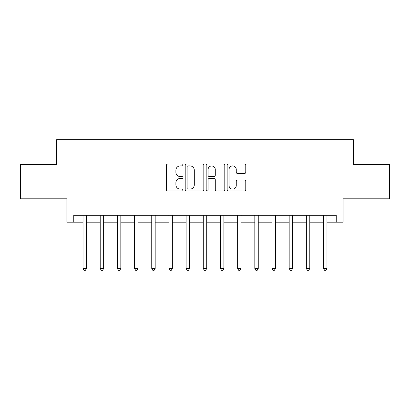 <?xml version="1.0" encoding="UTF-8"?>
<svg xmlns="http://www.w3.org/2000/svg" width="410" height="410" viewBox="0 0 410 410"><rect width="100%" height="100%" fill="white"/><g stroke="black" fill="none" stroke-linecap="round" stroke-linejoin="round"><path stroke-width="0.61" d="M183.014 164.969A0.943 0.943 0 0 0 182.066 164.026L167.736 164.026A1.348 1.348 0 0 0 166.388 165.373L166.388 189.656A1.348 1.348 0 0 0 167.736 191.004L182.066 191.004A0.943 0.943 0 0 0 183.014 190.061A0.943 0.943 0 0 0 182.066 189.118L180.21 189.118A4.315 4.315 0 0 1 175.895 184.797L175.895 182.773A4.315 4.315 0 0 1 180.21 178.458L182.066 178.458A0.943 0.943 0 0 0 183.014 177.515A0.943 0.943 0 0 0 182.066 176.572L180.21 176.572A4.315 4.315 0 0 1 175.895 172.251L175.895 170.232A4.315 4.315 0 0 1 180.21 165.912L182.066 165.912A0.943 0.943 0 0 0 183.014 164.969M244.421 173.532A1.348 1.348 0 0 0 245.774 172.185L245.774 165.373A1.348 1.348 0 0 0 244.421 164.026L228.503 164.026A1.348 1.348 0 0 0 227.155 165.373L227.155 189.656A1.348 1.348 0 0 0 228.503 191.004L244.421 191.004A1.348 1.348 0 0 0 245.774 189.656L245.774 181.425A1.348 1.348 0 0 0 244.421 180.077L237.61 180.077A1.348 1.348 0 0 0 236.262 181.425L236.262 185.504A3.608 3.608 0 0 1 232.654 189.118A3.608 3.608 0 0 1 229.046 185.504L229.046 169.52A3.608 3.608 0 0 1 232.654 165.912A3.608 3.608 0 0 1 236.262 169.52L236.262 172.185A1.348 1.348 0 0 0 237.61 173.532L244.421 173.532M73.754 222.179L73.754 215.306L336.246 215.306L336.246 222.179L343.119 222.179L343.119 198.814L389.5 198.814L389.5 164.456L353.425 164.456L353.425 139.723L56.575 139.723L56.575 164.456L20.5 164.456L20.5 198.814L66.881 198.814L66.881 222.179L83.03 222.179M203.821 165.373A1.348 1.348 0 0 0 202.468 164.026L186.555 164.026A1.348 1.348 0 0 0 185.202 165.373L185.202 189.656A1.348 1.348 0 0 0 186.555 191.004L202.468 191.004A1.348 1.348 0 0 0 203.821 189.656L203.821 165.373M207.532 164.026L223.445 164.026A1.348 1.348 0 0 1 224.798 165.373L224.798 189.656A1.348 1.348 0 0 1 223.445 191.004L216.634 191.004A1.348 1.348 0 0 1 215.286 189.656L215.286 179.805A1.348 1.348 0 0 0 213.938 178.458L209.418 178.458A1.348 1.348 0 0 0 208.07 179.805L208.07 190.061A0.943 0.943 0 0 1 207.127 191.004A0.943 0.943 0 0 1 206.179 190.061L206.179 165.373A1.348 1.348 0 0 1 207.532 164.026M86.469 222.179L100.209 222.179M103.643 222.179L117.388 222.179M120.822 222.179L134.567 222.179M138.001 222.179L151.746 222.179M155.18 222.179L168.925 222.179M172.359 222.179L186.104 222.179M189.538 222.179L203.283 222.179M206.717 222.179L220.462 222.179M223.896 222.179L237.641 222.179M241.075 222.179L254.82 222.179M258.254 222.179L271.999 222.179M275.433 222.179L289.178 222.179M292.612 222.179L306.357 222.179M309.791 222.179L323.531 222.179M326.97 222.179L336.246 222.179M188.036 165.912A0.943 0.943 0 0 0 187.093 166.855L187.093 188.169A0.943 0.943 0 0 0 188.036 189.118L189.994 189.118A4.315 4.315 0 0 0 194.309 184.797L194.309 170.232A4.315 4.315 0 0 0 189.994 165.912L188.036 165.912M215.286 169.586A3.608 3.608 0 0 0 211.678 165.978A3.608 3.608 0 0 0 208.07 169.586L208.07 175.219A1.348 1.348 0 0 0 209.418 176.572L213.938 176.572A1.348 1.348 0 0 0 215.286 175.219L215.286 169.586M86.638 215.306L86.566 215.481A1.373 1.373 90 0 0 86.469 215.993L86.469 268.494L83.03 268.494L83.03 215.993A1.373 1.373 90 0 0 82.933 215.481L82.861 215.306M86.469 268.494L85.434 270.277L84.06 270.277L83.03 268.494M103.817 215.306L103.745 215.481A1.373 1.373 90.3 0 0 103.643 215.993L103.643 268.494L100.209 268.494L100.209 215.993A1.373 1.373 90.3 0 0 100.112 215.481L100.04 215.306M103.643 268.494L102.613 270.277L101.239 270.277L100.209 268.494M120.991 215.306L120.924 215.481A1.373 1.373 90.3 0 0 120.822 215.993L120.822 268.494L117.388 268.494L117.388 215.993A1.373 1.373 90.3 0 0 117.291 215.481L117.219 215.306M120.822 268.494L119.792 270.277L118.418 270.277L117.388 268.494M138.17 215.306L138.103 215.481A1.373 1.373 90.3 0 0 138.001 215.993L138.001 268.494L134.567 268.494L134.567 215.993A1.373 1.373 90.3 0 0 134.47 215.481L134.398 215.306M138.001 268.494L136.971 270.277L135.597 270.277L134.567 268.494M155.349 215.306L155.282 215.481A1.373 1.373 90.3 0 0 155.18 215.993L155.18 268.494L151.746 268.494L151.746 215.993A1.373 1.373 90.3 0 0 151.649 215.481L151.577 215.306M155.18 268.494L154.15 270.277L152.776 270.277L151.746 268.494M172.528 215.306L172.461 215.481A1.373 1.373 90.3 0 0 172.359 215.993L172.359 268.494L168.925 268.494L168.925 215.993A1.373 1.373 90.3 0 0 168.828 215.481L168.756 215.306M172.359 268.494L171.329 270.277L169.955 270.277L168.925 268.494M189.707 215.306L189.64 215.481A1.373 1.373 90.3 0 0 189.538 215.993L189.538 268.494L186.104 268.494L186.104 215.993A1.373 1.373 90.3 0 0 186.002 215.481L185.935 215.306M189.538 268.494L188.508 270.277L187.134 270.277L186.104 268.494M206.886 215.306L206.819 215.481A1.373 1.373 90.3 0 0 206.717 215.993L206.717 268.494L203.283 268.494L203.283 215.993A1.373 1.373 90.3 0 0 203.181 215.481L203.114 215.306M206.717 268.494L205.687 270.277L204.313 270.277L203.283 268.494M224.065 215.306L223.998 215.481A1.373 1.373 90.3 0 0 223.896 215.993L223.896 268.494L220.462 268.494L220.462 215.993A1.373 1.373 90.3 0 0 220.36 215.481L220.293 215.306M223.896 268.494L222.866 270.277L221.492 270.277L220.462 268.494M241.244 215.306L241.172 215.481A1.373 1.373 90.3 0 0 241.075 215.993L241.075 268.494L237.641 268.494L237.641 215.993A1.373 1.373 90.3 0 0 237.539 215.481L237.472 215.306M241.075 268.494L240.045 270.277L238.671 270.277L237.641 268.494M258.423 215.306L258.351 215.481A1.373 1.373 90.3 0 0 258.254 215.993L258.254 268.494L254.82 268.494L254.82 215.993A1.373 1.373 90.3 0 0 254.718 215.481L254.651 215.306M258.254 268.494L257.224 270.277L255.85 270.277L254.82 268.494M275.602 215.306L275.53 215.481A1.373 1.373 90.3 0 0 275.433 215.993L275.433 268.494L271.999 268.494L271.999 215.993A1.373 1.373 90.3 0 0 271.897 215.481L271.83 215.306M275.433 268.494L274.403 270.277L273.029 270.277L271.999 268.494M292.781 215.306L292.709 215.481A1.373 1.373 90.3 0 0 292.612 215.993L292.612 268.494L289.178 268.494L289.178 215.993A1.373 1.373 90.3 0 0 289.076 215.481L289.009 215.306M292.612 268.494L291.582 270.277L290.208 270.277L289.178 268.494M309.96 215.306L309.888 215.481A1.373 1.373 90.3 0 0 309.791 215.993L309.791 268.494L306.357 268.494L306.357 215.993A1.373 1.373 90.3 0 0 306.255 215.481L306.183 215.306M309.791 268.494L308.761 270.277L307.387 270.277L306.357 268.494M327.139 215.306L327.067 215.481A1.373 1.373 90.3 0 0 326.97 215.993L326.97 268.494L323.531 268.494L323.531 215.993A1.373 1.373 90.3 0 0 323.434 215.481L323.362 215.306M326.97 268.494L325.94 270.277L324.566 270.277L323.531 268.494"/></g></svg>
